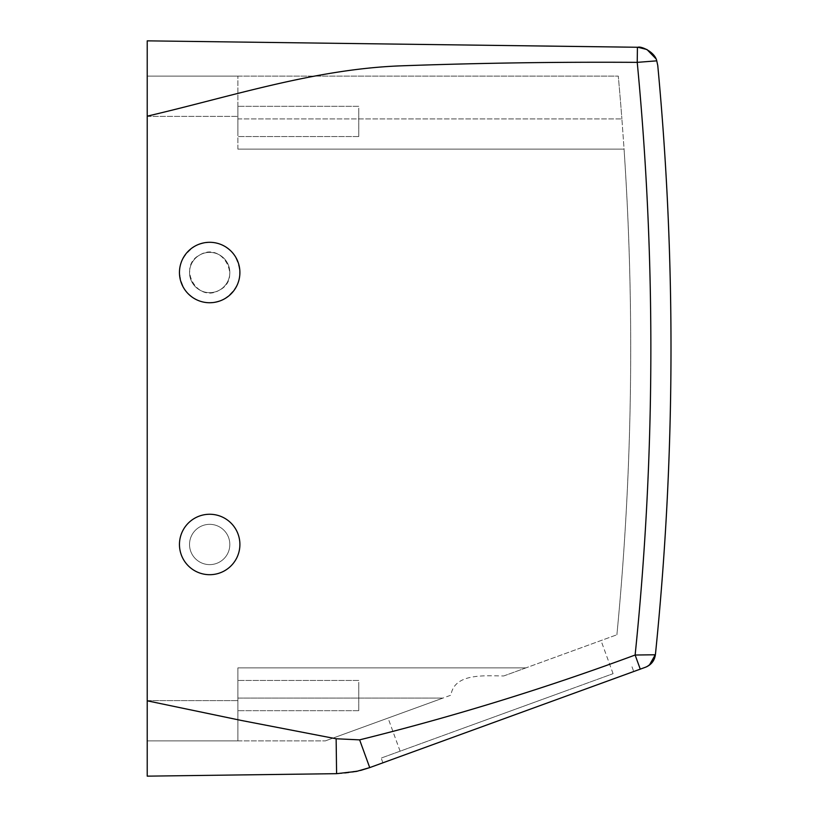 <?xml version="1.0" encoding="UTF-8"?>
<svg xmlns="http://www.w3.org/2000/svg" width="817" height="817" viewBox="0 0 817 817"><rect width="100%" height="100%" fill="white"/><g stroke="black" fill="none" stroke-linecap="round" stroke-linejoin="round"><path stroke-width="0.61" stroke-dasharray="4.08 3.06" d="M566.712 690.549L381.182 758.074L566.712 690.549M455.539 731.011L613.077 673.678L455.539 731.011M632.001 666.784L633.726 671.513L382.897 762.812L568.438 695.277M503.742 675.955L616.896 634.768L525.944 667.867L237.88 667.867L525.944 667.867L503.742 675.955C485.472 675.914 454.232 672.697 450.943 695.165L388.055 718.061L450.943 695.165C454.232 672.697 485.472 675.914 503.742 675.955M657.767 65.534A3021.777 3021.777 0 0 1 655.418 654.55L654.693 654.774C654.029 660.82 650.986 664.967 645.563 667.213L369.723 767.602C359.031 771.483 347.991 773.505 336.594 773.668L360.563 770.451M442.926 698.086L325.309 740.896L442.926 698.086L237.88 698.086L237.88 667.867L237.88 740.896L325.309 740.896L237.88 740.896L237.88 700.608L237.88 740.896L147.223 740.896L237.88 740.896L237.88 698.086L442.926 698.086M655.847 58.65L656.756 60.846L637.229 62.358A3001.638 3001.638 0 0 1 635.126 655.03L640.262 669.143M635.126 655.03C544.673 688.496 452.843 716.775 359.623 739.855L369.723 767.602M649.331 665.191L645.563 667.213M237.88 667.867L237.88 700.608L237.88 667.867L525.944 667.867L237.88 667.867M237.88 708.829L237.88 680.459L237.88 708.829M237.88 149.133L237.88 76.104L237.88 149.133L624.065 149.133C634.88 311.206 632.491 473.084 616.896 634.768A2981.488 2981.488 0 0 0 624.065 149.133L621.89 118.914L624.065 149.133L237.88 149.133L237.88 76.104L618.285 76.104A2981.488 2981.488 0 0 1 621.89 118.914A2981.488 2981.488 0 0 0 618.285 76.104L147.223 76.104L147.223 740.896L147.223 700.608L237.88 700.608L147.223 700.608L147.223 76.104L237.88 76.104L237.88 149.133L624.065 149.133L237.88 149.133M200.022 562.157A20.149 20.149 0 0 1 191.995 534.818A20.149 20.149 0 0 1 219.334 526.802A20.149 20.149 0 0 1 227.361 554.14A20.149 20.149 0 0 1 200.022 562.157A20.149 20.149 0 0 1 191.995 534.818A20.149 20.149 0 0 1 219.334 526.802A20.149 20.149 0 0 1 227.361 554.14A20.149 20.149 0 0 1 200.022 562.157A20.149 20.149 0 0 1 191.995 534.818A20.149 20.149 0 0 1 219.334 526.802A20.149 20.149 0 0 1 227.361 554.14A20.149 20.149 0 0 1 200.022 562.157A20.149 20.149 0 0 1 191.995 534.818A20.149 20.149 0 0 1 219.334 526.802A20.149 20.149 0 0 1 227.361 554.14A20.149 20.149 0 0 1 200.022 562.157M219.334 290.198A20.149 20.149 0 0 1 191.995 282.182A20.149 20.149 0 0 1 200.022 254.843A20.149 20.149 0 0 1 227.361 262.86A20.149 20.149 0 0 1 219.334 290.198C242.741 278.832 222.234 241.291 200.022 254.843C176.615 266.209 197.132 303.75 219.334 290.198A20.149 20.149 0 0 0 227.361 262.86A20.149 20.149 0 0 0 200.022 254.843A20.149 20.149 0 0 0 191.995 282.182A20.149 20.149 0 0 0 219.334 290.198A20.149 20.149 0 0 0 227.361 262.86A20.149 20.149 0 0 0 200.022 254.843A20.149 20.149 0 0 0 191.995 282.182A20.149 20.149 0 0 0 219.334 290.198M359.521 739.865L336.134 738.762L336.594 773.668M336.134 738.762L240.913 720.369L147.223 700.812L147.223 40.85L637.423 47.263L637.229 62.358C557.439 61.847 478.221 63.032 399.574 65.891C313.616 69.343 230.762 96.661 147.223 116.157M147.223 700.812L147.223 776.15M358.755 682.307L358.755 710.678L358.755 682.307M237.88 134.693L237.88 106.322L237.88 134.693M637.975 47.274L637.423 47.263M358.755 108.171L358.755 136.541L358.755 108.171M195.192 571.001A30.219 30.219 0 0 1 183.161 529.988A30.219 30.219 0 0 1 224.164 517.958A30.219 30.219 0 0 1 236.195 558.971A30.219 30.219 0 0 1 195.192 571.001A30.219 30.219 0 0 1 183.161 529.988A30.219 30.219 0 0 1 224.164 517.958A30.219 30.219 0 0 1 236.195 558.971A30.219 30.219 0 0 1 195.192 571.001A30.219 30.219 0 0 1 183.161 529.988A30.219 30.219 0 0 1 224.164 517.958A30.219 30.219 0 0 1 236.195 558.971A30.219 30.219 0 0 1 195.192 571.001M224.164 299.042C240.698 287.278 244.028 272.531 234.162 254.812C223.378 242.118 210.388 239.187 195.192 245.999C178.657 257.764 175.328 272.5 185.193 290.229C195.978 302.913 208.968 305.854 224.164 299.042A30.219 30.219 0 0 1 183.161 287.012A30.219 30.219 0 0 1 195.192 245.999A30.219 30.219 0 0 1 236.195 258.029A30.219 30.219 0 0 1 224.164 299.042A30.219 30.219 0 0 0 236.195 258.029A30.219 30.219 0 0 0 195.192 245.999A30.219 30.219 0 0 0 183.161 287.012A30.219 30.219 0 0 0 224.164 299.042M147.223 116.392L237.88 116.392L147.223 116.392M237.88 118.914L621.89 118.914L237.88 118.914M382.897 762.812L381.182 758.074M400.105 751.191L388.055 718.061M613.077 673.678L601.016 640.548M647.197 666.498L651.088 663.68M358.755 710.678L237.88 710.678L358.755 710.678M358.755 680.459L237.88 680.459L358.755 680.459M358.755 136.541L237.88 136.541L358.755 136.541M358.755 106.322L237.88 106.322L358.755 106.322"/><path stroke-width="1.23" d="M568.438 695.277L633.726 671.513M645.563 667.213C651.272 664.864 654.56 660.647 655.418 654.55L654.693 654.774C654.029 660.82 650.986 664.967 645.563 667.213L369.723 767.602L356.6 771.391L336.594 773.668L147.223 776.15L336.594 773.668L336.134 738.762L240.913 720.369L147.223 700.812L147.223 40.85L637.423 47.263L637.229 62.358C557.439 61.847 478.221 63.032 399.574 65.891C313.616 69.343 230.762 96.661 147.223 116.157M360.563 770.451L369.723 767.602L359.623 739.855C452.843 716.775 544.673 688.496 635.126 655.03L654.693 654.774L635.126 655.03L640.262 669.143M657.767 65.534L656.756 60.846L657.767 65.534A3021.777 3021.777 0 0 1 655.418 654.55L649.331 665.191M655.847 58.65L646.972 49.531L637.975 47.274C640.559 45.946 654.703 51.542 656.756 60.846L637.229 62.358A3001.638 3001.638 0 0 1 635.126 655.03M359.521 739.865L336.134 738.762M147.223 700.812L147.223 776.15M637.975 47.274L637.423 47.263M195.192 571.001A30.219 30.219 0 0 1 183.161 529.988A30.219 30.219 0 0 1 224.164 517.958A30.219 30.219 0 0 1 236.195 558.971A30.219 30.219 0 0 1 195.192 571.001M224.164 299.042A30.219 30.219 0 0 0 236.195 258.029A30.219 30.219 0 0 0 195.192 245.999A30.219 30.219 0 0 0 183.161 287.012A30.219 30.219 0 0 0 224.164 299.042M653.518 660.493L654.683 657.92L653.518 660.493M647.197 666.498L651.088 663.68M369.723 767.602L356.631 771.391"/></g></svg>
